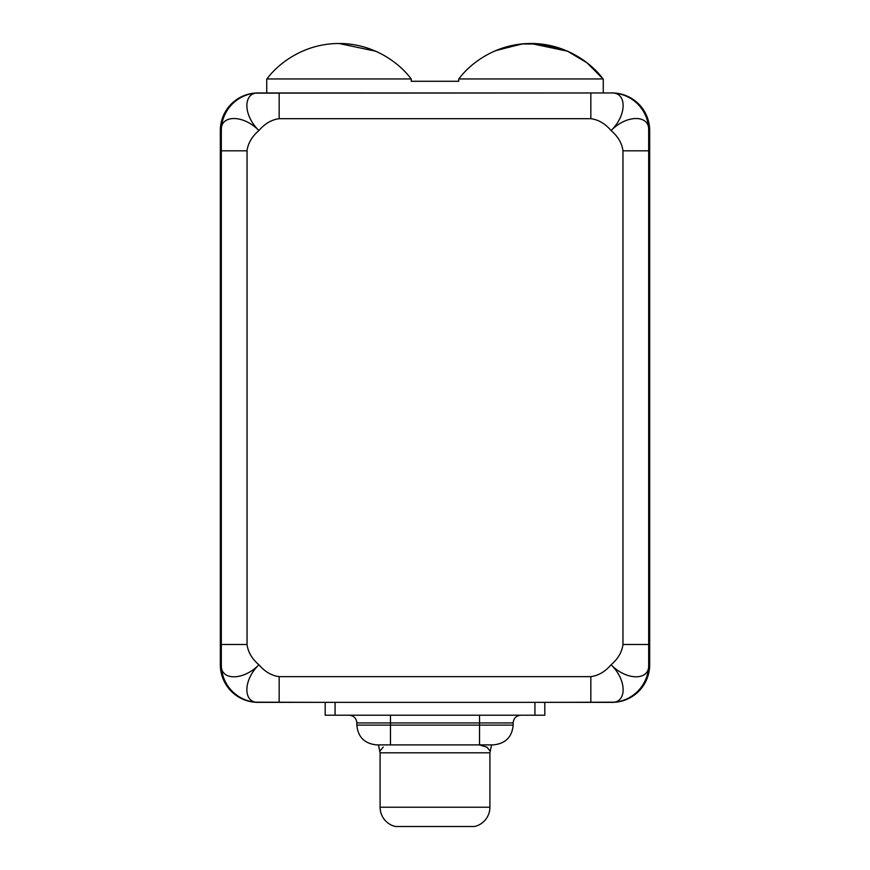 <?xml version="1.0" encoding="UTF-8"?>
<svg xmlns="http://www.w3.org/2000/svg" width="870" height="870" viewBox="0 0 870 870"><rect width="100%" height="100%" fill="white"/><g stroke="black" fill="none" stroke-linecap="round" stroke-linejoin="round"><path stroke-width="1.3" d="M615.753 702.177L544.805 702.362L544.805 715.216L325.195 715.216L325.195 702.362L335.08 702.362L335.08 715.216L534.919 715.216L534.919 702.362L544.805 702.362L279.172 702.362L279.172 676.643L590.828 676.643L590.828 702.362L544.805 702.362L544.805 715.216L534.919 715.216L534.919 702.362L335.08 702.362L335.08 715.216L325.195 715.216L325.195 702.362L254.247 702.177M357.472 722.937L390.478 722.937L390.478 715.216L390.478 722.937L479.522 722.937L479.522 715.216L479.522 722.937L513.148 722.937C513.615 718.25 516.182 715.673 520.869 715.216M490.093 751.125L486.993 747.199L479.468 744.894L493.105 744.894L390.532 744.894A19.782 19.412 90 0 1 390.489 744.894L376.634 744.894C364.508 743.611 357.907 737.02 356.852 725.112L390.478 725.112L356.852 725.112L356.852 722.937L390.478 722.937L390.478 744.894L390.478 725.112L479.522 725.112L479.522 744.894L390.478 744.894M479.468 744.894L493.105 744.894M376.895 744.894L390.532 744.894M379.907 751.125L383.235 747.069L379.918 751.125M380.092 752.811L380.092 807.219L380.092 752.811L489.908 752.811L489.908 807.219L489.908 752.811L380.092 752.811L378.45 744.894M489.908 807.219L380.092 807.219L489.908 807.219A19.782 19.782 90 0 1 474.574 826.5L395.426 826.5A19.782 19.782 90 0 1 380.092 807.219A19.782 19.782 -90 0 0 395.426 826.5L474.574 826.5A19.782 19.782 -90 0 0 489.908 807.219M390.478 725.112L479.522 725.112L479.522 722.937L390.478 722.937L390.478 725.112M513.148 725.112L479.522 725.112L479.522 722.937L513.148 722.937L513.148 725.112C512.093 737.02 505.492 743.611 493.366 744.894L479.522 744.894L479.522 725.112L513.148 725.112M590.828 702.362L611.088 702.362C626.846 703.482 627.433 680.634 611.088 664.767C605.118 671.727 598.364 675.675 590.828 676.643L590.828 702.362M254.247 93.144L611.088 92.959A37.595 37.595 0 0 1 648.683 130.554C649.814 114.807 626.955 114.22 611.088 130.554C627.433 114.688 626.846 91.839 611.088 92.959A37.595 37.595 0 0 1 648.683 130.554L648.683 150.825L648.683 130.554C649.814 114.807 626.955 114.22 611.088 130.554C627.433 114.688 626.846 91.839 611.088 92.959L590.828 92.959L590.828 118.69L279.172 118.69L279.172 92.959L258.912 92.959C243.154 91.839 242.567 114.688 258.912 130.554C251.952 136.525 247.993 143.278 247.036 150.825L247.036 644.496C247.993 652.043 251.952 658.797 258.912 664.767C264.882 671.727 271.636 675.675 279.172 676.643L590.828 676.643C598.364 675.675 605.118 671.727 611.088 664.767C618.048 658.797 622.006 652.043 622.963 644.496L622.963 150.825C622.006 143.278 618.048 136.525 611.088 130.554C605.118 123.605 598.364 119.647 590.828 118.69L279.172 118.69C271.636 119.647 264.882 123.605 258.912 130.554C243.045 114.22 220.186 114.807 221.317 130.554L221.317 150.825L247.036 150.825C247.993 143.278 251.952 136.525 258.912 130.554C264.882 123.605 271.636 119.647 279.172 118.69L279.172 92.959L590.828 92.959L590.828 118.69C598.364 119.647 605.118 123.605 611.088 130.554C618.048 136.525 622.006 143.278 622.963 150.825L648.683 150.825L648.683 664.767A37.595 37.595 0 0 1 611.088 702.362A37.595 37.595 0 0 0 648.683 664.767L648.683 644.496L622.963 644.496C622.006 652.043 618.048 658.797 611.088 664.767C626.955 681.112 649.814 680.514 648.683 664.767C649.814 680.514 626.955 681.112 611.088 664.767C627.433 680.634 626.846 703.482 611.088 702.362L612.078 702.351A37.595 37.595 0 0 0 649.672 664.767L649.672 130.554L649.672 664.767A37.595 37.595 0 0 1 612.078 702.362M221.317 150.825L247.036 150.825L247.036 644.496L221.317 644.496L221.317 130.554A37.595 37.595 0 0 1 258.912 92.959A37.595 37.595 0 0 0 221.317 130.554C220.186 114.807 243.045 114.22 258.912 130.554C242.567 114.688 243.154 91.839 258.912 92.959L257.922 92.97A37.595 37.595 0 0 0 220.327 130.554L220.327 664.767A37.595 37.595 0 0 0 257.922 702.362L258.912 702.362A37.595 37.595 0 0 1 221.317 664.767C220.186 680.514 243.045 681.112 258.912 664.767C251.952 658.797 247.993 652.043 247.036 644.496L221.317 644.496L221.317 664.767L221.317 150.825M221.317 664.767A37.595 37.595 0 0 0 258.912 702.362L279.172 702.362L279.172 676.643C271.636 675.675 264.882 671.727 258.912 664.767C242.567 680.634 243.154 703.482 258.912 702.362C243.154 703.482 242.567 680.634 258.912 664.767C243.045 681.112 220.186 680.514 221.317 664.767M257.922 92.959A37.595 37.595 0 0 0 220.327 130.554L220.327 664.767A37.595 37.595 0 0 0 257.922 702.362M612.078 92.97L611.088 92.959L612.078 92.97A37.595 37.595 0 0 1 649.672 130.554A37.595 37.595 0 0 0 612.078 92.959L615.753 93.144M648.683 644.496L622.963 644.496L622.963 150.825L648.683 150.825L648.683 644.496M266.742 92.959L266.742 78.942L266.742 92.959M603.258 78.942L603.258 92.959L603.258 78.942L458.762 78.942L458.762 81.28L411.238 81.28L411.238 78.942L266.742 78.942L411.238 78.942L411.238 81.28L458.762 81.28L458.762 78.942L603.258 78.942M495.269 50.786L521.489 43.989L540.281 43.978L567.175 51.015L587.032 62.825L603.04 78.942L587.032 62.825L567.175 51.015L540.281 43.978L521.489 43.989L495.269 50.786M495.682 50.612L522.163 43.924L540.933 44.044L567.457 51.134L587.043 62.825L603.04 78.942L587.293 63.021L567.882 51.319L541.455 44.109L522.935 43.859L497.357 49.927M458.871 78.942C469.582 64.086 495.585 43.435 530.961 43.5C566.326 43.435 592.339 64.086 603.04 78.942C592.339 64.086 566.326 43.435 530.961 43.5C495.585 43.435 469.582 64.086 458.871 78.942M567.664 51.232L530.961 43.5L567.664 51.232M266.959 78.942C277.66 64.086 303.673 43.435 339.039 43.5C374.415 43.435 400.417 64.086 411.129 78.942C400.417 64.086 374.415 43.435 339.039 43.5C303.673 43.435 277.66 64.086 266.959 78.942M375.742 51.232L339.039 43.5L375.742 51.232M356.852 722.937C356.428 718.294 353.862 715.716 349.131 715.216M491.55 744.894L489.908 752.811"/></g></svg>
